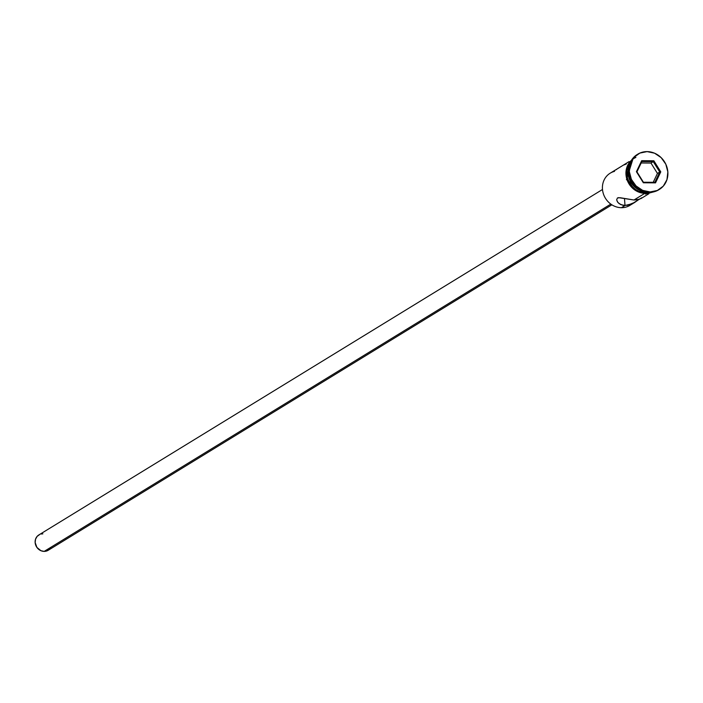 <?xml version="1.0" encoding="UTF-8"?>
<svg xmlns="http://www.w3.org/2000/svg" width="703" height="703" viewBox="0 0 703 703"><rect width="100%" height="100%" fill="white"/><g stroke="black" fill="none" stroke-linecap="round" stroke-linejoin="round"><path stroke-width="1.05" d="M631.944 203.879L631.944 203.879A18.867 17.144 -121.5 0 1 621.426 207.693A18.867 17.144 58.5 0 0 629.906 205.373L634.95 202.279L627.445 205.294L622.735 205.258L619.106 203.642L617.401 201.805L616.654 199.74M602.489 189.494L38.823 534.957A8.99 8.164 58.5 0 0 35.589 544.799A8.99 8.164 58.5 0 0 44.184 551.389L610.828 204.098L44.184 551.389A8.99 8.164 58.5 0 0 48.217 550.282L611.882 204.819M616.531 169.485L615.424 169.985L616.531 169.485M620.74 166.725L615.424 169.985M629.159 161.558L614.73 170.46M626.311 164.001L623.939 164.95M634.475 202.561L639.73 198.923L632.269 203.729L625.011 205.496L621.426 207.693L625.011 205.496L624.492 198.641L625.011 205.496L620.731 204.608L617.867 202.446L616.663 199.872L617.419 197.982L620.151 197.719L633.974 200.004L639.695 199.177L641.531 197.815M659.071 189.59A20.668 18.779 -121.5 0 1 649.475 192.341A20.668 18.779 58.5 0 0 658.755 189.792A20.668 18.779 58.5 0 0 659.071 189.59M643.825 193.966L633.974 200.004L643.825 193.966M646.822 192.13L645.758 192.78A18.867 17.144 58.5 0 0 649.677 192.341L645.758 192.78L646.822 192.13M650.117 191.945L657.367 190.46L663.28 186.137L666.962 179.625L667.85 171.919L665.803 164.186L661.136 157.613L654.563 153.201L647.085 151.611A20.668 18.779 -121.5 0 1 666.831 166.778A20.668 18.779 -121.5 0 1 659.396 189.397A20.668 18.779 -121.5 0 1 650.117 191.945A20.668 18.779 -121.5 0 1 630.371 176.778A20.668 18.779 -121.5 0 1 637.797 154.159A20.668 18.779 -121.5 0 1 647.085 151.611L639.827 153.096L633.913 157.419L630.231 163.931L629.343 171.637L631.391 179.37L636.057 185.944L642.63 190.355L650.117 191.945M645.767 192.956L645.433 194.054L645.126 193.351L645.433 194.054L645.767 192.956A19.051 17.311 -121.5 0 1 628.412 181.146A19.051 17.311 -121.5 0 1 631.136 160.802L628.842 163.931L626.698 170.618L627.243 177.868L630.398 184.59L635.679 189.757L638.869 191.497L645.767 192.956L650.451 192.323M635.899 157.428A19.051 17.311 58.5 0 0 626.566 178.123A19.051 17.311 58.5 0 0 645.126 193.351L641.637 192.965M636.417 171.69L641.681 160.688L653.86 160.776L660.776 171.866L655.521 182.868L643.342 182.78L636.417 171.69L643.342 182.78L655.521 182.868L654.827 182.323L643.421 182.244L636.936 171.857L641.865 161.549L653.263 161.628L650.96 163.043L641.18 162.973L650.96 163.043L653.263 161.628L659.748 172.015L654.827 182.323L643.421 182.244L643.342 182.78L636.417 171.69L636.936 171.857L641.865 161.549L641.681 160.688L636.417 171.69M637.48 154.361A20.668 18.779 58.5 0 0 637.155 154.546A20.668 18.779 58.5 0 0 629.73 177.174A20.668 18.779 58.5 0 0 649.475 192.341A20.668 18.779 -121.5 0 1 629.668 176.98A20.668 18.779 -121.5 0 1 637.48 154.361M628.798 167.973A18.867 17.144 58.5 0 0 643.008 191.154A18.867 17.144 -121.5 0 1 628.798 167.973M645.767 191.937L640.205 190.548L637.041 188.826L631.804 183.711L629.941 180.513L628.078 173.456L628.139 169.871L629.343 165.143A18.867 17.144 -121.5 0 0 645.767 191.937M630.767 161.488A18.867 17.144 58.5 0 0 628.737 181.444A18.867 17.144 58.5 0 0 645.758 192.78L638.922 191.33L635.758 189.608L632.92 187.297L628.667 181.295L627.401 177.841L626.865 170.653L627.603 167.209L630.96 161.259M631.47 160.24L628.201 164.326L626.804 167.525M626.057 171.005L626.601 178.263M627.876 181.761L632.173 187.815L638.236 191.884M616.663 199.872L617.419 197.982L618.57 197.648L633.974 200.004L638.157 199.617L641.488 198.211M615.23 170.1L610.178 173.193A18.867 17.144 58.5 0 0 603.394 193.843A18.867 17.144 58.5 0 0 621.426 207.693A18.867 17.144 -121.5 0 1 602.752 191.357A18.867 17.144 -121.5 0 1 614.519 171.365M50.844 547.54L48.718 549.948L44.184 551.389L40.923 550.704L36.925 547.444L35.15 542.558L35.537 539.21L37.136 536.38L39.711 534.5M41.24 534.008L42.857 533.849M653.201 182.314L657.446 173.43L659.748 172.015L657.446 173.43L650.96 163.043L657.446 173.43L653.201 182.314M654.827 182.323L655.521 182.868L660.776 171.866L659.748 172.015L654.827 182.323M659.748 172.015L660.776 171.866L653.86 160.776L653.263 161.628L659.748 172.015M653.263 161.628L653.86 160.776L641.681 160.688L641.865 161.549L653.263 161.628M640.995 198.571L648.878 193.738M659.396 189.397L658.755 189.792M654.185 191.743L645.442 194.054L626.443 179.617L633.341 157.736M637.797 154.159L637.155 154.546"/></g></svg>
